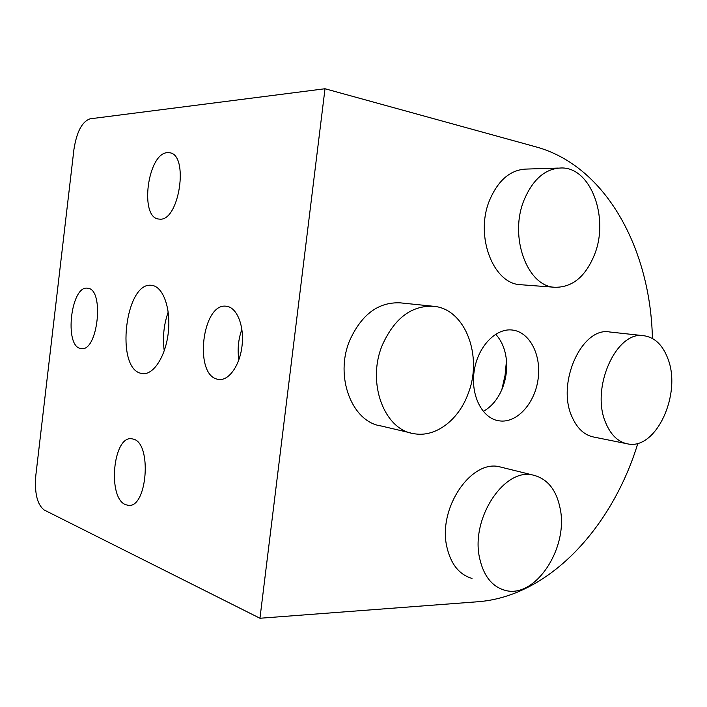 <?xml version="1.0" encoding="UTF-8"?>
<svg xmlns="http://www.w3.org/2000/svg" width="707" height="707" viewBox="0 0 707 707"><rect width="100%" height="100%" fill="white"/><g stroke="black" fill="none" stroke-linecap="round" stroke-linejoin="round"><path stroke-width="1.06" d="M217.774 379.27L218.984 379.473C229.165 380.746 240.133 364.883 242.112 345.149C244.242 325.441 236.81 307.412 226.611 306.299L226.54 306.29C202.264 301.88 193.497 375.329 217.774 379.27M125.634 504.674L128.25 505.328C147.171 508.625 152.244 443.369 133.446 439.135L131.635 438.755C112.987 435.689 107.278 498.152 125.634 504.674M80.545 348.48L81.199 348.586C97.919 352.166 104.698 288.695 87.633 288.235L87.597 288.226C71.036 284.956 63.922 346.032 80.545 348.48M159.667 219.126C179.357 221.627 189.343 153.993 169.371 152.739L167.594 152.659C147.728 152.694 139.138 217.694 158.739 219.046L159.667 219.126M141.285 373.384L142.637 373.614C153.702 375.037 165.933 355.807 168.363 331.937C170.944 308.093 162.999 286.521 151.89 285.398L151.775 285.381C125.342 280.75 114.923 368.78 141.285 373.384M483.234 411.421C491.568 406.764 497.94 399.093 502.35 388.39C505.797 379.615 507.184 370.548 506.521 361.18C505.54 350.018 501.917 341.021 495.642 334.208M512.699 330.081C529.817 332.237 541.341 354.949 538.168 378.59C535.234 402.248 518.249 422.15 501.042 421.045L498.594 420.762C482.041 418.208 470.394 395.125 474.211 370.866C477.808 346.58 495.872 327.792 512.487 330.054L512.699 330.081M506.477 360.711L505.063 375.329L501.829 389.645M325.008 88.746L259.955 618.254L44.205 510.003C37.232 504.63 34.431 493.159 35.801 475.59L73.926 149.486C76.674 131.864 82.047 121.648 90.045 118.829L325.008 88.746L536.18 146.932C606.571 166.331 650.608 249.73 652.411 338.459M637.882 443.28C612.315 527.192 549.33 596.328 477.87 601.745L259.955 618.254M164.245 350.849C162.469 337.593 163.785 324.654 168.204 312.034M241.882 329.285C238.33 339.254 237.322 349.47 238.851 359.934M433.002 306.228L400.445 302.87C378.545 301.801 361.639 314.315 349.744 340.385C334.376 376.601 352.006 422.106 381.161 425.976L410.307 432.825M382.257 345.255C366.553 382.796 384.272 429.803 413.736 433.63C435.273 437.88 458.507 420.197 468.043 393.932C483.075 356.628 465.524 308.95 433.7 306.299C411.554 305.247 394.409 318.23 382.257 345.255M502.536 467.53L499.876 466.876C471.304 459.029 437.624 508.28 446.886 547.05C450.854 564.204 459.232 574.658 472.011 578.414M560.271 509.067C556.577 490.048 547.572 478.736 533.264 475.131C504.577 467.212 470.42 518.24 479.602 558.141C483.535 575.798 491.931 586.501 504.78 590.248C534.943 599.342 568.419 548.438 560.271 509.067M558.256 168.072L527.157 169.044C510.843 169.335 498.276 179.825 489.465 200.523C474.742 236.129 493.3 283.861 520.476 284.7L521.633 284.788M523.905 200.443C508.925 237.225 527.431 286.476 554.739 287.272C572.458 287.572 585.803 276.472 594.764 253.981C609.063 217.809 591.167 167.921 561.941 167.957C545.539 168.248 532.866 179.074 523.905 200.443M644.086 335.754C616.416 330.036 590.168 388.47 605.864 423.157C610.963 435.167 618.263 442.078 627.736 443.899C656.255 450.253 682.043 393.499 667.762 358.378C662.662 344.989 654.77 337.442 644.086 335.754L609.788 331.998C582.108 326.369 556.188 383.026 571.998 416.803C577.142 428.504 584.45 435.265 593.933 437.085L626.411 443.625M219.577 379.518L218.984 379.473M129.328 505.328L128.25 505.328M170.087 152.889L169.371 152.739M142.637 373.614L143.203 373.658M498.594 420.762L497.145 420.462M499.876 466.876L533.264 475.131M520.476 284.7L554.739 287.272"/></g></svg>
